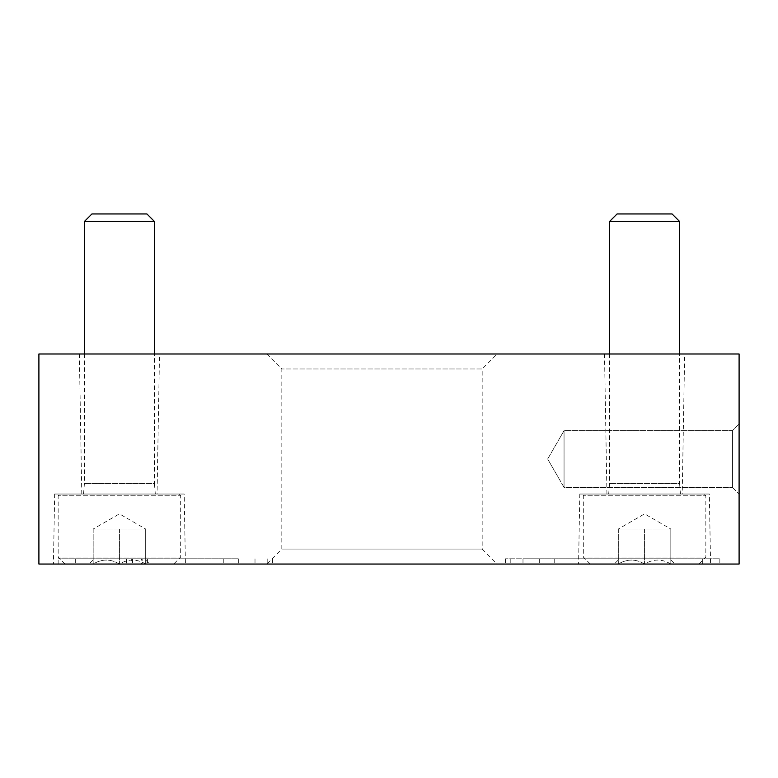 <?xml version="1.0" encoding="UTF-8"?>
<svg xmlns="http://www.w3.org/2000/svg" width="778" height="778" viewBox="0 0 778 778"><rect width="100%" height="100%" fill="white"/><g stroke="black" fill="none" stroke-linecap="round" stroke-linejoin="round"><path stroke-width="0.58" stroke-dasharray="3.89 2.92" d="M38.9 353.99L38.9 564.05L739.1 564.05L739.1 353.99L38.9 353.99M739.1 494.03L739.1 424.01L739.1 494.03L739.1 424.01L739.1 494.03L732.468 487.398L732.468 430.642L732.468 487.398L732.468 430.642L732.468 487.398L739.1 494.03M497.152 353.99L266.844 353.99L497.152 353.99L482.175 368.976L281.821 368.976L482.175 368.976L482.175 549.064L281.821 549.064L482.175 549.064L497.152 564.05L266.844 564.05L497.152 564.05M159.5 353.99L79.346 353.99L159.5 353.99L157.059 494.03L81.787 494.03L157.059 494.03M684.65 353.99L604.496 353.99L684.65 353.99L682.209 494.03L606.937 494.03L682.209 494.03M58.155 564.05L272.514 564.05L58.155 564.05L58.155 558.798L58.155 564.05M522.991 564.05L702.34 564.05L505.486 564.05L522.991 564.05L522.991 558.798L505.486 558.798L510.806 558.798L510.806 564.05M510.806 558.798L702.34 558.798L702.34 564.05L719.845 564.05L702.34 564.05L702.34 558.798L522.991 558.798M185.417 564.05L53.429 564.05L185.417 564.05L184.192 494.03L54.655 494.03L184.192 494.03M710.567 564.05L578.579 564.05L710.567 564.05L709.341 494.03L579.805 494.03L709.341 494.03M719.845 558.798L719.845 564.05L719.845 558.798L702.34 558.798L719.845 558.798M238.331 558.798L58.155 558.798L238.331 558.798L238.331 564.05M141.567 558.798L126.133 558.798L126.133 564.05L147.431 564.05L132.542 564.05L146.021 564.05L146.021 558.798L132.542 558.798L147.431 558.798L126.133 558.798L126.133 564.05L141.567 564.05L141.567 558.798L142.179 558.798L142.179 564.05L141.567 564.05M126.425 558.798L126.425 564.05L131.677 564.05L131.677 558.798L126.425 558.798L147.431 558.798L147.431 564.05L146.021 564.05M146.021 558.798L147.431 558.798L147.431 564.05L126.425 564.05M132.542 558.798L132.542 564.05M131.677 558.798L142.179 558.798M131.677 564.05L142.179 564.05M564.05 487.398L564.05 430.642L564.05 487.398L732.468 487.398L564.05 487.398L564.05 430.642L564.05 487.398L547.663 459.02L564.05 487.398M145.681 564.05C136.986 558.76 128.234 558.76 119.423 564.05C110.729 558.76 101.976 558.76 93.165 564.05C93.165 558.769 93.165 558.769 93.165 564.05C93.165 558.769 93.165 558.769 93.165 564.05L89.1 564.05L93.165 564.05C101.86 558.76 110.612 558.76 119.423 564.05L93.165 564.05L119.423 564.05C128.117 558.76 136.87 558.76 145.681 564.05L119.423 564.05L145.681 564.05C145.681 558.769 145.681 558.769 145.681 564.05C145.681 558.769 145.681 558.769 145.681 564.05L149.746 564.05L145.681 564.05L145.681 529.04L93.165 529.04L145.681 529.04L132.552 529.04L145.681 529.04L145.681 564.05M173.689 564.05L65.157 564.05L173.689 564.05L180.691 557.048L58.155 557.048L180.691 557.048L180.691 495.781L58.155 495.781L180.691 495.781L178.94 494.03L59.906 494.03L178.94 494.03M155.308 494.03L83.538 494.03L155.308 494.03L154.433 483.527L84.413 483.527L154.433 483.527L154.433 353.99M154.433 221.467L84.413 221.467M146.916 213.95L91.93 213.95M132.552 529.04L106.294 529.04L132.552 529.04M93.165 529.04L93.165 564.05L93.165 529.04L119.423 513.879L145.681 529.04M119.423 529.04L119.423 564.05L119.423 529.04M670.831 564.05C662.136 558.76 653.384 558.76 644.573 564.05C635.879 558.76 627.126 558.76 618.315 564.05C618.315 558.769 618.315 558.769 618.315 564.05C618.315 558.769 618.315 558.769 618.315 564.05L614.25 564.05L618.315 564.05C627.01 558.76 635.762 558.76 644.573 564.05L618.315 564.05L644.573 564.05C653.267 558.76 662.02 558.76 670.831 564.05L644.573 564.05L670.831 564.05C670.831 558.769 670.831 558.769 670.831 564.05C670.831 558.769 670.831 558.769 670.831 564.05L674.896 564.05L670.831 564.05L670.831 529.04L618.315 529.04L670.831 529.04L657.702 529.04L670.831 529.04L670.831 564.05M698.839 564.05L590.308 564.05L698.839 564.05L705.841 557.048L583.305 557.048L705.841 557.048L705.841 495.781L583.305 495.781L705.841 495.781L704.09 494.03L585.056 494.03L704.09 494.03M680.458 494.03L608.688 494.03L680.458 494.03L679.583 483.527L609.563 483.527L679.583 483.527L679.583 353.99M679.583 221.467L609.563 221.467M672.066 213.95L617.08 213.95M657.702 529.04L631.444 529.04L657.702 529.04M618.315 529.04L618.315 564.05L618.315 529.04L644.573 513.879L670.831 529.04M644.573 529.04L644.573 564.05L644.573 529.04M539.669 558.798L539.669 564.05M554.733 558.798L554.733 564.05M75.66 558.798L75.66 564.05L75.66 558.798M223.267 558.798L223.267 564.05M267.194 558.798L267.194 564.05M255.009 558.798L255.009 564.05M579.805 494.03L578.579 564.05M606.937 494.03L604.496 353.99M54.655 494.03L53.429 564.05M81.787 494.03L79.346 353.99M266.844 353.99L281.831 368.976L281.821 549.064L266.844 564.05M505.486 558.798L505.486 564.05M272.514 558.798L272.514 564.05M147.431 558.798L147.431 564.05M547.663 459.02L564.05 430.642L732.468 430.642L739.1 424.01L732.468 430.642L564.05 430.642L547.663 459.02M145.681 559.985L149.746 564.05M93.165 559.985L89.1 564.05M65.157 564.05L58.155 557.048L58.155 495.781L59.906 494.03M84.413 353.99L84.413 483.527L83.538 494.03M670.831 559.985L674.896 564.05M618.315 559.985L614.25 564.05M590.308 564.05L583.305 557.048L583.305 495.781L585.056 494.03M609.563 353.99L609.563 483.527L608.688 494.03"/><path stroke-width="1.17" d="M38.9 353.99L38.9 564.05L739.1 564.05L739.1 353.99L38.9 353.99M84.413 353.99L84.413 221.467L154.433 221.467L154.433 353.99M84.413 221.467L91.93 213.95L146.916 213.95L154.433 221.467M609.563 353.99L609.563 221.467L679.583 221.467L679.583 353.99M609.563 221.467L617.08 213.95L672.066 213.95L679.583 221.467"/></g></svg>
